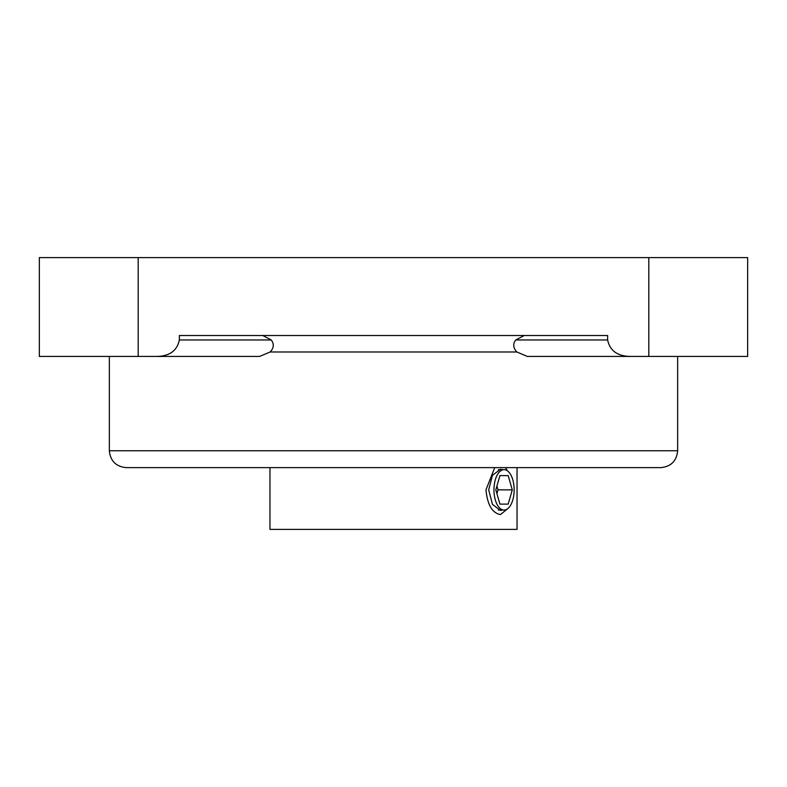 <?xml version="1.0" encoding="UTF-8"?>
<svg xmlns="http://www.w3.org/2000/svg" width="787" height="787" viewBox="0 0 787 787"><rect width="100%" height="100%" fill="white"/><g stroke="black" fill="none" stroke-linecap="round" stroke-linejoin="round"><path stroke-width="1.18" d="M630.928 356.442C617.716 356.393 609.955 350.904 607.633 339.964L607.633 335.518L179.367 335.518L179.367 339.964C177.045 350.904 169.284 356.393 156.072 356.442L39.35 356.442L39.35 257.605L747.65 257.605L747.65 356.442L527.398 356.442L516.843 351.986C513.124 347.884 512.76 343.87 515.751 339.964L524.201 335.518M262.799 335.518L271.249 339.964C274.26 343.958 273.896 347.962 270.157 351.986L259.602 356.442L156.072 356.442M587.043 467.626L199.957 467.626M517.039 467.626L517.039 529.395L269.961 529.395L269.961 467.626M502.48 469.682L500.493 469.268L492.465 475.299L488.697 489.858L492.465 504.418L500.493 510.448L502.48 510.045M508.176 504.123L512.288 489.858L508.176 475.594L499.942 475.594L495.82 489.858L499.942 504.123L508.176 504.123L499.942 504.123M496.922 493.685L498.023 489.858L496.922 486.041M508.176 475.594L499.942 475.594M512.288 489.858L498.023 489.858M493.97 489.858A20.177 10.093 -90 0 1 504.054 469.682A20.177 10.093 -90 0 1 514.147 489.858A20.177 10.093 -90 0 1 504.054 510.045A20.177 10.093 -90 0 1 493.97 489.858M505.47 467.626L507.536 470.921M507.536 508.796L500.493 514.57C492.288 513.124 487.448 504.89 485.973 489.858L494.698 467.626M393.5 450.744L109.354 450.744C110.357 460.995 115.984 466.622 126.245 467.626L660.755 467.626C671.016 466.622 676.643 460.995 677.646 450.744L393.5 450.744M270.157 351.986L516.843 351.986M138.187 257.605L138.187 356.442M648.813 257.605L648.813 356.442M271.249 339.964L179.367 339.964M607.633 339.964L515.751 339.964M109.354 356.442L109.354 450.744M677.646 356.442L677.646 450.744M498.378 469.682L504.054 469.682M498.378 510.045L504.054 510.045"/></g></svg>
